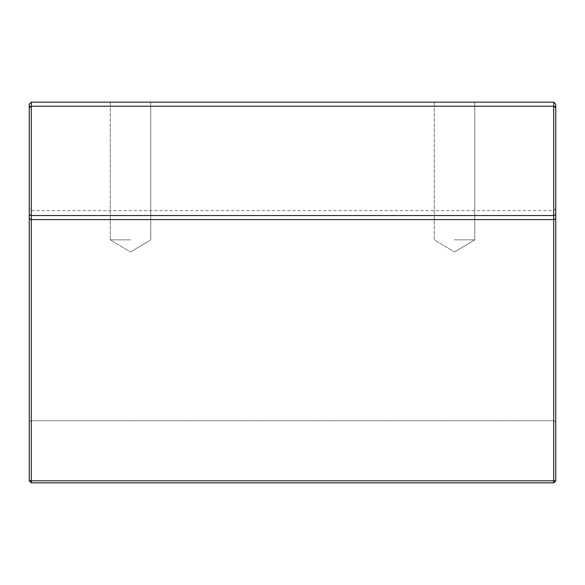 <?xml version="1.0" encoding="UTF-8"?>
<svg xmlns="http://www.w3.org/2000/svg" width="585" height="585" viewBox="0 0 585 585"><rect width="100%" height="100%" fill="white"/><g stroke="black" fill="none" stroke-linecap="round" stroke-linejoin="round"><path stroke-width="0.44" stroke-dasharray="2.92 2.19" d="M31.276 482.852L29.25 480.826L31.276 482.852L31.276 420.732L29.25 421.69L29.25 320.851L29.25 480.826L31.276 482.852L31.276 102.148L31.276 106.199L31.276 102.148L29.25 104.174L29.25 480.826L29.25 421.69L31.276 420.732L553.724 420.732L555.75 421.69L555.75 208.618L555.75 480.826L555.75 104.174L555.75 108.225L555.75 104.174L553.724 102.148L553.724 482.852L553.724 320.851L553.724 482.852L555.75 480.826L555.75 421.69L553.724 420.732L31.276 420.732L31.276 320.851L31.276 482.852L553.724 482.852L555.75 480.826L553.724 482.852L31.276 482.852L553.724 482.852M29.25 320.851L29.25 208.618L29.25 320.851M31.276 320.851L31.276 210.644L31.276 320.851M553.724 320.851L553.724 210.644L553.724 320.851M130.499 102.148L110.251 102.148L130.499 102.148M130.499 239.85L110.251 239.85L130.499 239.85M454.501 102.148L474.749 102.148L454.501 102.148M454.501 239.85L474.749 239.85L454.501 239.85M31.276 102.148L29.25 104.174L31.276 102.148L553.724 102.148L555.75 104.174L553.724 102.148L31.276 102.148L553.724 102.148M29.25 107.04L31.276 106.199L553.724 106.199L31.276 106.199L553.724 106.199L555.75 107.04M29.25 214.71L31.276 215.551L553.724 215.551L555.75 214.71M29.25 218.761L31.276 219.602L553.724 219.602L555.75 218.761M555.75 108.225L553.724 106.199L555.75 108.225M31.276 106.199L29.25 108.225L31.276 106.199M555.75 208.618L553.724 210.644L31.276 210.644L29.25 208.618M110.251 239.85L110.251 102.148L110.251 239.85L130.499 252.018L110.251 239.85M434.253 239.85L434.253 102.148L434.253 239.85L454.501 252.018L434.253 239.85M454.501 252.018L474.749 239.85L474.749 102.148L474.749 239.85L454.501 252.018M130.499 252.018L150.747 239.85L150.747 102.148L150.747 239.85L130.499 252.018"/><path stroke-width="0.88" d="M553.724 482.852L31.276 482.852L31.276 480.826L553.724 480.826L553.724 102.148L31.276 102.148L31.276 106.199L553.724 106.199L555.75 107.04L555.75 480.826L553.724 480.826L553.724 482.852L555.75 480.826M31.276 482.852L29.25 480.826L29.25 107.04L31.276 106.199L31.276 219.602L553.724 219.602L555.75 218.761M29.25 218.761L31.276 219.602L31.276 480.826L29.25 480.826M29.25 214.71L31.276 215.551L553.724 215.551L555.75 214.71M29.25 107.04L29.25 104.174L31.276 102.148M553.724 102.148L555.75 104.174L555.75 107.04"/></g></svg>
